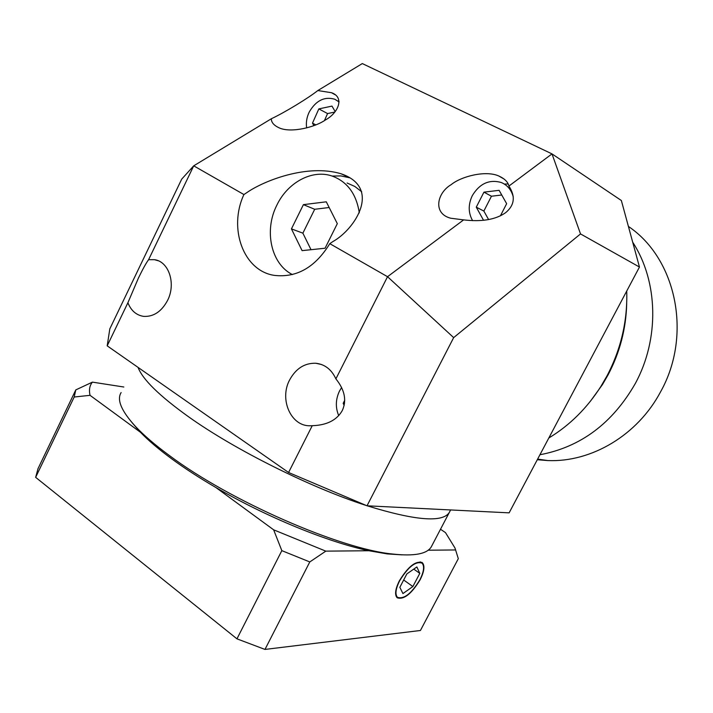 <?xml version="1.0" encoding="UTF-8"?>
<svg xmlns="http://www.w3.org/2000/svg" width="713" height="713" viewBox="0 0 713 713"><rect width="100%" height="100%" fill="white"/><g stroke="black" fill="none" stroke-linecap="round" stroke-linejoin="round"><path stroke-width="1.07" d="M628.411 226.44C676.37 258.605 692.483 335.074 660.568 391.838C637.556 435.286 591.362 462.416 547.887 460.571L537.29 459.733M632.698 242.206C658.268 281.385 659.677 338.969 635.221 383.665C612.422 423.37 580.658 447.06 539.937 454.742C580.658 447.06 612.422 423.37 635.221 383.665C659.677 338.969 658.268 281.385 632.698 242.206M359.299 212.875C356.34 193.669 347.062 181.325 331.465 175.826C311.679 169.373 287.526 182.688 276.876 205.112C263.828 230.557 271.002 263.926 292.41 274.585M361.723 191.788L354.869 186.485L347.106 183.009M329.789 243.668L332.909 241.555C355.359 229.06 381.687 187.697 341.26 173.838C307.223 163.455 263.4 181.013 246.948 192.546L243.917 194.551C228.115 228.356 243.409 270.878 274.318 275.378C296.715 277.936 315.208 267.366 329.789 243.668L387.533 276.706L463.637 219.88C481.819 222.028 495.829 219.613 505.686 212.634C514.563 205.237 515.642 196.387 508.904 186.066C508.039 182.038 504.679 178.687 498.815 176.004C485.705 170.059 461.195 176.405 451.24 184.596C436.802 193 432.675 213.722 450.776 218.231L463.637 219.88M341.625 387.516L339.495 391.045C335.582 399.342 335.333 407.542 338.728 415.643M339.076 101.941L334.762 99.223C324.388 96.291 315.877 100.569 309.228 112.057C306.724 117.297 305.868 122.583 306.643 127.921M513.262 196.904C511.408 189.872 507.389 185.059 501.186 182.475C489.234 179.177 479.599 183.571 472.291 195.656C468.102 204.586 468.218 212.929 472.621 220.673M127.903 302.749C131.094 310.725 136.361 315.271 143.714 316.385C153.625 316.884 161.584 311.554 167.582 300.396C176.191 283.712 168.874 261.457 154.498 259.684L148.598 259.684C146.156 262.981 142.769 269.095 138.447 278.025L127.903 302.749L107.191 345.841L288.578 472.496L312.232 425.697C326.812 425.233 336.839 420.171 342.311 410.501C346.883 400.412 344.744 389.868 335.894 378.879C331.572 369.512 324.878 364.307 315.797 363.247C304.611 362.953 295.895 368.505 289.63 379.922C279.131 399.28 290.851 426.294 310.012 425.777L312.232 425.697M271.332 118.759C271.296 122.591 274.184 125.746 279.977 128.206C291.929 133.028 315.44 127.048 325.288 120.042C338.488 112.939 344.771 97.298 331.518 92.717L317.829 90.551C312.891 94.419 305.619 99.285 296.002 105.159C286.287 111.032 278.061 115.568 271.332 118.759L193.713 165.835L148.598 259.684M626.7 303.667C626.076 328.729 619.864 352.472 608.055 374.913L602.423 384.646L590.453 401.187M548.814 437.996C569.678 425.376 587.057 408.157 600.943 386.348L606.95 375.983C621.014 349.129 627.609 320.814 626.727 291.047M449.814 511.488L449.243 512.567C442.488 522.825 415.135 520.57 367.204 505.811C415.135 520.57 442.488 522.825 449.243 512.567L450.616 509.947M366.491 505.57C311.002 487.781 234.978 449.912 188.401 416.668C159.373 395.84 142.591 379.414 138.046 367.382C142.591 379.414 159.373 395.84 188.401 416.668C234.978 449.912 311.002 487.781 366.491 505.57M350.19 177.893L340.912 175.924L332.196 176.058M508.137 183.981L504.367 184.079M107.191 345.841L109.82 328.853L181.699 179.141L193.713 165.835L243.917 194.551M432.319 509.037L509.127 512.852L639.463 267.036L580.525 233.926L453.664 337.614L367.017 505.802L432.319 509.037M367.017 505.802L288.578 472.496M602.414 384.655L590.507 401.116M317.829 90.551L362.311 63.573L551.996 153.892L621.353 200.513L639.463 267.036M335.894 378.879L387.533 276.706L453.664 337.614M508.904 186.066L551.996 153.892L580.525 233.926M500.41 215.843L506.649 203.686L499.109 190.326L483.949 192.145L476.275 207.162L483.557 220.317M335.19 111.593L331.973 106.103L318.845 108.902L312.481 123.153L313.907 125.622M501.747 195.006L491.453 196.227L483.86 211.057L488.601 219.586M483.86 211.057L476.275 207.162M491.453 196.227L483.949 192.145M315.832 124.864L312.481 123.153M334.825 112.039L327.57 113.572L324.433 120.577M327.57 113.572L318.845 108.902M344.736 400.26L343.167 403.335L344.156 405.394M344.495 403.576L343.167 403.335M302.089 250.637L325.066 248.231L337.311 223.641L326.287 201.815L303.399 204.649L291.439 228.882L302.089 250.637M329.165 207.519L314.7 209.274L302.873 233.16L311.02 249.702M302.873 233.16L291.439 228.882M314.7 209.274L303.399 204.649M121.121 392.569C116.584 399.761 121.406 411.098 135.586 426.561C143.919 435.42 155.158 445.055 169.293 455.464C230.076 501.105 340.377 549.001 392.471 554.01C414.057 556.407 426.989 554.028 431.276 546.871L431.909 545.65M402.132 554.866L387.257 553.912L368.915 550.739C327.935 542.13 266.297 516.987 215.87 487.505C199.364 477.888 184.631 468.325 171.664 458.807C158.776 449.315 148.357 440.456 140.408 432.23L90.034 395.332L74.197 397.016L75.792 389.895L92.423 382.132C89.624 385.501 88.822 389.904 90.034 395.332M419.886 579.776C423.914 571.674 424.636 566.131 422.06 563.163C415.688 560.944 408.219 566.826 399.628 580.801C395.644 588.893 394.922 594.401 397.462 597.325C403.941 599.49 411.419 593.644 419.886 579.776M399.36 580.81C395.269 589.116 394.53 594.767 397.141 597.752C403.79 599.981 411.454 593.982 420.144 579.758C424.271 571.452 425.01 565.774 422.363 562.717C415.839 560.445 408.166 566.479 399.36 580.81M264.978 649.427L236.957 638.839L281.831 550.641L273.64 529.821L325.814 551.14L309.79 561.942L264.978 649.427L420.429 630.488L458.316 558.662L454.956 547.967L445.482 532.611L440.5 529.251M455.705 549.955L428.156 550.204M140.408 432.23L132.065 422.657M92.423 382.132L123.812 387.007M368.915 550.739L325.814 551.14M273.64 529.821L215.87 487.505M236.957 638.839L35.65 477.345L37.994 468.699L75.507 390.492M35.65 477.345L74.197 397.016M309.79 561.942L281.831 550.641M402.943 593.564L412.88 586.541L419.797 573.359L416.873 566.951L406.865 573.894L399.841 587.316L402.943 593.564M413.763 569.117L419.797 573.359M403.674 579.999L412.88 586.541M547.887 460.571L537.62 459.11M337.828 100.934L339.058 101.62M602.423 384.646L600.943 386.348M504.332 179.204L498.815 176.004M335.021 94.686L331.518 92.717M321.51 364.512L315.797 363.247M158.233 260.762L154.498 259.684M349.343 177.608L341.26 173.838M431.276 546.871L449.243 512.567M387.257 553.912L392.471 554.01M420.144 561.826L421.436 562.726M421.722 562.272L422.363 562.717M396.17 596.389L397.462 597.325M139.035 430.795L135.586 426.561"/></g></svg>
